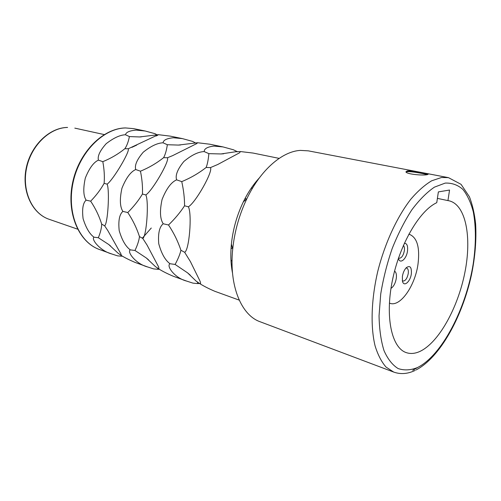 <?xml version="1.0" encoding="UTF-8"?>
<svg xmlns="http://www.w3.org/2000/svg" width="501" height="501" viewBox="0 0 501 501"><rect width="100%" height="100%" fill="white"/><g stroke="black" fill="none" stroke-linecap="round" stroke-linejoin="round"><path stroke-width="0.75" d="M406.035 172.018L407.2 171.699C411.29 171.198 424.372 173.816 427.416 174.655M426.996 174.717C422.374 175.682 406.148 174.135 405.904 171.818L407.307 170.935C411.972 170.459 427.597 173.565 428.242 174.21L426.996 174.717M416.024 369.995C440.072 357.476 462.166 317.052 471.41 275.137C475.142 256.969 476.545 239.885 475.624 223.878C474.541 213.745 472.474 204.715 469.424 196.787L461.052 184.33L448.458 177.642L308.303 150.851L300.431 150.394C282.27 151.327 260.683 169.789 246.955 198.528C239.309 214.566 234.562 231.418 232.715 249.091C228.857 285.689 241.288 315.267 260.157 321.774L393.698 372.068C400.556 374.51 407.701 373.965 415.129 370.433M259.33 177.93C253.212 184.562 247.851 192.603 243.248 202.047C236.873 215.399 232.921 229.433 231.387 244.15C230.385 254.608 230.761 264.265 232.52 273.12M195.578 143.01L192.584 141.401L182.383 138.608L173.321 137.756C166.789 138.408 163.37 140.092 163.057 142.798C157.427 142.992 150.826 146.123 143.255 152.191C136.973 159.543 134.462 165.324 135.727 169.538C130.661 171.749 126.064 177.993 121.931 188.27C119.582 199.104 119.896 206.813 122.883 211.409C119.413 214.365 118.186 220.772 119.2 230.635C122.006 240.148 125.701 246.555 130.285 249.855C126.759 251.965 136.003 263.964 147.482 266.908L135.345 262.511C129.54 260.063 124.862 257.727 121.311 255.504L121.023 254.107L107.834 230.617L104.628 225.813C107.784 223.985 109.838 190.674 107.145 184.149L104.12 183.347C104.684 176.596 104.246 169.369 102.811 161.666L98.428 160.132C97.369 156.143 99.962 150.663 106.193 143.681C113.658 137.919 120.077 134.951 125.463 134.763C126.033 132.233 129.59 130.68 136.147 130.11L145.152 130.999L155.097 133.711L157.089 134.901M98.428 160.132C93.649 162.261 89.278 168.236 85.314 178.055C83.06 188.414 83.323 195.772 86.103 200.143C82.934 203.011 81.932 209.193 83.097 218.693C85.978 227.861 89.61 234.023 93.981 237.18C90.875 239.284 100.476 251.045 111.66 253.932L117.654 255.879L121.574 256.186L121.317 255.504L118.111 253.23L108.704 244.482L98.334 237.725C100.494 232.502 101.615 227.961 101.69 224.116C99.167 216.05 95.491 208.403 90.656 201.177C96.223 195.446 100.714 189.503 104.12 183.347M107.145 184.149C113.17 179.865 130.022 151.559 128.3 148.753L158.329 134.675L170.365 136.153L182.383 138.608M147.482 266.908L153.663 268.912L157.915 269.287L157.571 267.878M222.995 146.912L213.914 146.098C207.433 146.856 204.195 148.684 204.195 151.584C198.29 151.784 191.507 155.097 183.842 161.51C177.529 169.275 175.118 175.394 176.628 179.853C171.242 182.151 166.388 188.689 162.08 199.461C159.625 210.821 160.001 218.924 163.22 223.765C159.412 226.809 157.921 233.46 158.742 243.711C161.447 253.6 165.205 260.276 170.014 263.733C166.013 265.837 174.78 278.068 186.566 281.061L173.308 276.258C167.478 273.784 162.706 271.385 158.986 269.056L158.679 267.039L147.081 245.114L142.766 238.426C146.549 236.685 149.073 201.897 145.847 194.945C152.548 190.555 169.758 160.79 167.44 157.746L172.638 155.636L196.924 143.499L197.526 142.729L209.875 144.225L222.995 146.912L233.46 149.786L237.668 151.841M186.566 281.061L192.941 283.128L197.576 283.585L197.5 281.888M239.221 300.13L214.835 291.3C209.005 288.808 204.139 286.34 200.237 283.904C200.776 283.698 200.663 282.683 199.893 280.861L190.436 261.647L184.644 252.285C189.171 250.644 192.24 214.24 188.395 206.807C195.878 202.323 213.426 170.935 210.414 167.616L217.747 164.497L239.597 152.774L240.424 151.546L253.086 153.062L279.145 158.385M102.811 161.666C110.878 158.385 118.223 154.07 124.849 148.728C126.834 145.866 128.356 141.814 129.408 136.579L139.516 136.955L158.329 134.675M125.463 134.763L129.408 136.579M128.3 148.753L124.849 148.728M104.628 225.813L101.69 224.116M122.501 256.168L121.574 256.186M252.009 189.027L251.821 187.311M231.011 261.234L232.063 260.075M98.334 237.725L93.981 237.18M90.656 201.177L86.103 200.143M231.03 248.703L232.408 247.951M246.104 199.335L245.315 197.976M159.349 269.262L157.915 269.287M158.986 269.056L155.448 266.613L146.298 257.971L134.982 250.481C137.518 245.114 139.015 240.486 139.466 236.578C136.729 228.112 132.834 220.096 127.78 212.53C133.736 206.575 138.627 200.413 142.447 194.037C142.766 186.892 142.102 179.27 140.455 171.185C148.878 167.741 156.594 163.238 163.614 157.665C165.299 154.577 166.539 150.269 167.34 144.726L178.369 145.077L197.526 142.729M142.766 238.426L139.466 236.578M145.847 194.945L142.447 194.037M167.44 157.746L163.614 157.665M140.455 171.185L135.727 169.538M163.057 142.798L167.34 144.726M127.78 212.53L122.883 211.409M134.982 250.481L130.285 249.855M199.836 283.547L197.576 283.585M200.237 283.904L196.317 281.268L187.543 272.826L175.106 264.447C178.08 258.942 180.022 254.207 180.93 250.262C177.949 241.338 173.809 232.915 168.511 224.987C174.912 218.793 180.26 212.393 184.556 205.786C184.587 198.202 183.648 190.142 181.75 181.619C190.555 178.005 198.69 173.29 206.143 167.472C207.458 164.128 208.36 159.525 208.854 153.65L220.979 153.957L235.658 151.753L240.424 151.546M184.644 252.285L180.93 250.262M188.395 206.807L184.556 205.786M210.414 167.616L206.143 167.472M181.75 181.619L176.628 179.853M204.195 151.584L208.854 153.65M168.511 224.987L163.22 223.765M175.106 264.447L170.014 263.733M449.547 190.042L447.944 200.6L448.965 200.782C465.917 204.571 471.967 237.28 464.859 272.6C457.876 307.933 438.707 342.703 419.882 351.439C415.003 353.662 410.444 354.05 406.205 352.598C391.813 347.888 384.962 317.628 392.245 281.199C399.422 244.789 419.368 210.627 436.759 202.686L438.369 191.902L449.547 190.042M447.944 200.6L437.404 198.377M389.396 303.105L390.06 303.343C400.38 307.144 415.197 285.626 418.028 263.952C419.995 247.425 417.145 237.568 409.486 234.368L408.797 234.23M394.563 271.129C396.159 272.231 396.736 274.654 396.291 278.399C395.414 283.265 393.642 286.603 390.968 288.407M404.345 243.273C406.95 243.273 408.008 245.841 407.507 250.97C406.549 259.123 399.792 264.685 398.414 258.297M411.346 273.778C410.388 281.819 403.674 287.449 402.447 281.08L402.378 276.533C402.992 272.813 404.282 269.882 406.242 267.747C410.025 265.079 411.728 267.089 411.346 273.778M393.229 276.602L392.158 281.656M405.929 268.079L406.718 268.085C408.09 268.674 408.603 270.496 408.252 273.552C407.188 278.456 405.447 280.955 403.029 281.048L402.359 280.635M403.393 245.409C404.345 246.436 404.664 248.214 404.351 250.738C403.299 255.66 401.545 258.172 399.084 258.272L398.52 257.984M448.458 177.642L441.494 177.504L431.693 180.786C424.817 184.9 417.89 191 410.914 199.091C397.105 216.789 384.868 243.21 377.773 271.329C371.216 299.492 370.396 326.733 375.105 345.953C377.873 354.865 381.524 361.91 386.046 367.083L393.698 372.068M412.73 370.32L417.903 367.339M145.152 130.999L133.617 128.644L125.638 127.955C103.394 128.225 79.365 152.223 73.04 182.715C66.527 213.175 79.139 242.509 99.561 249.548L111.66 253.932M142.372 238.138L151.283 228.024M49.129 219.294C32.296 213.695 21.568 191.445 26.121 168.593C30.523 145.716 49.267 127.649 67.435 127.429L67.572 127.442C49.536 127.68 30.88 145.778 26.453 168.63C21.869 191.463 32.433 213.739 49.129 219.294L77.567 229.145M417.458 367.559C441.945 355.428 466.011 308.791 473.213 263.883C476.069 244.432 476.1 227.11 473.301 211.904C470.896 202.636 467.433 195.146 462.905 189.428C457.814 184.925 451.915 182.815 445.201 183.09L434.436 187.142C426.852 192.29 419.306 199.874 411.784 209.913C404.495 221.204 397.963 234.073 392.189 248.54C387.048 263.545 383.227 278.706 380.722 294.024L379.05 315.749C379.32 329.232 380.973 340.849 384.004 350.612C387.736 359.042 392.427 365.016 398.082 368.542C404.132 370.608 410.588 370.283 417.458 367.559M231.387 244.15L232.715 249.091M243.248 202.047L246.955 198.528M131.907 147.344L136.754 145.071M156.105 135.99L157.878 135.157M121.023 254.107L119.307 251.057M111.278 236.748L107.834 230.617M139.516 136.955L141.301 136.886M110.527 245.935L108.704 244.482M99.561 249.548C78.92 242.428 66.151 213.107 72.626 182.646C78.914 152.166 103.018 128.2 125.482 127.937L133.617 128.644M104.208 134.569L74.806 128.124M158.679 267.039L154.909 259.906M152.968 256.243L147.081 245.114M172.638 155.636L179.546 152.185M193.912 145.002L196.924 143.499M148.515 259.794L146.298 257.971M178.369 145.077L180.554 144.971M199.893 280.861L190.436 261.647M217.747 164.497L239.597 152.774M190.267 275.155L187.543 272.826M220.979 153.957L223.709 153.776M409.486 234.368L408.81 234.199M390.06 303.343L389.396 303.136"/></g></svg>
